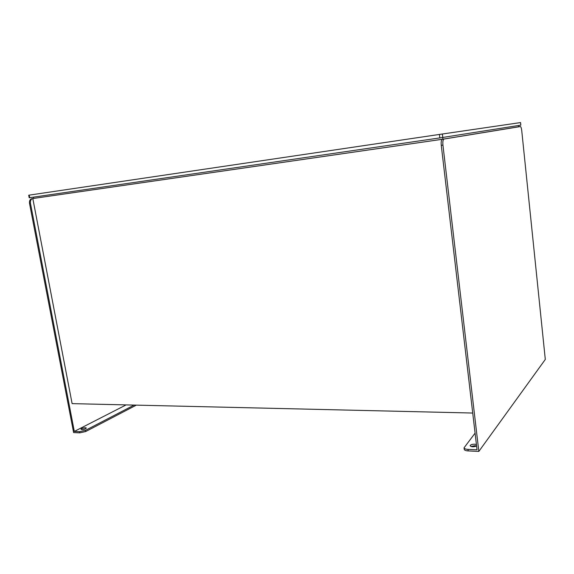 <?xml version="1.0" encoding="UTF-8"?>
<svg xmlns="http://www.w3.org/2000/svg" width="574" height="574" viewBox="0 0 574 574"><rect width="100%" height="100%" fill="white"/><g stroke="black" fill="none" stroke-linecap="round" stroke-linejoin="round"><path stroke-width="0.86" d="M472.725 413.036L72.116 403.63L32.811 198.539L444.039 139.037L520.475 126.545C521.041 126.983 521.465 128.339 521.737 130.628L545.3 359.446L478.831 451.422L442.934 145.114L441.27 145.351L477.044 449.801L467.997 449.385L468.176 450.927C465.808 450.769 464.495 450.238 464.237 449.342L464.057 447.806C464.309 448.703 465.622 449.227 467.997 449.385M478.831 451.422L468.176 450.927M29.69 197.7L29.195 197.765L28.7 195.203L29.195 195.131L29.69 197.7L439.835 137.911L439.426 134.438L520.518 122.578L520.826 125.139L439.835 137.911M29.195 195.131L439.426 134.438M520.331 126.524L518.745 126.754L518.616 125.491M518.745 126.761L442.92 139.188L442.719 137.48M442.92 139.188L33.758 198.396L33.522 197.14M126.108 404.9L74.311 431.44L30.451 203.296L29.525 203.426C29.224 200.807 30.013 199.221 31.886 198.676L33.758 198.389M136.318 405.136L85.713 431.526L79.772 432.861L73.615 432.574L29.525 203.426M74.311 431.44L79.542 431.677L85.49 430.342L85.713 431.526M444.039 139.037C442.999 139.561 442.633 141.591 442.934 145.114M31.886 198.676L32.811 198.539C30.939 199.092 30.149 200.678 30.451 203.296M441.27 145.351C440.968 141.828 441.341 139.798 442.382 139.274M134.108 405.086L85.49 430.342M85.497 427.738L86.38 428.068C84.765 429.402 82.965 429.811 80.97 429.295C81.544 428.426 83.051 427.903 85.497 427.738M82.197 429.625L85.375 428.907M470.91 446.457L474.813 445.711L476.599 446.034C473.572 447.089 471.412 446.995 470.12 445.761C470.415 444.757 471.921 444.233 474.633 444.19L476.42 444.506M475.085 433.133L464.057 447.806M442.36 134L442.769 137.473M79.772 432.861L79.542 431.677M520.826 125.139L520.561 122.578"/></g></svg>
